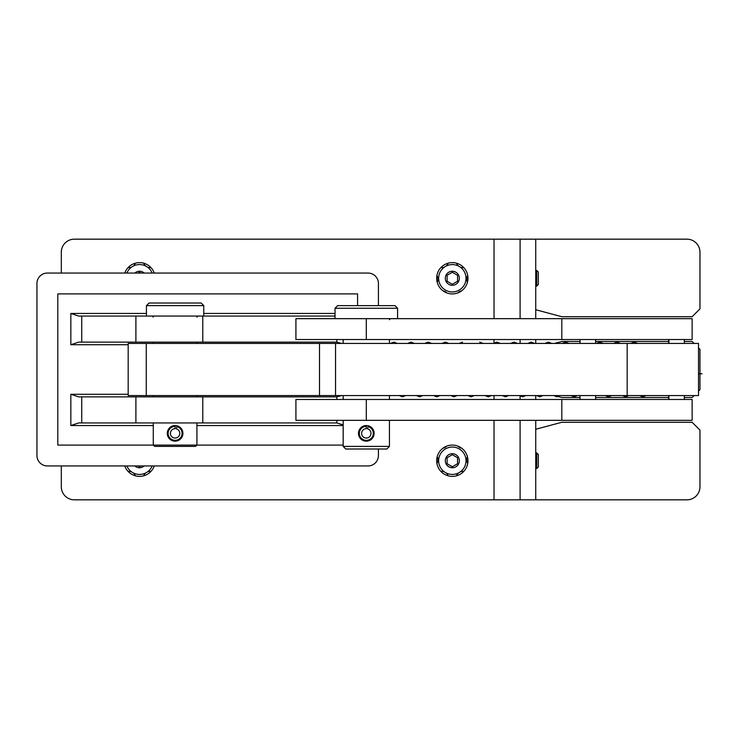 <?xml version="1.0" encoding="UTF-8"?>
<svg xmlns="http://www.w3.org/2000/svg" width="739" height="739" viewBox="0 0 739 739"><rect width="100%" height="100%" fill="white"/><g stroke="black" fill="none" stroke-linecap="round" stroke-linejoin="round"><path stroke-width="1.11" d="M366.304 420.334L692.138 420.334L692.138 399.476L295.923 399.476L295.923 420.334L366.304 420.334L366.304 399.476M535.738 429.267L561.806 422.283L692.138 422.283L699.962 430.107L699.962 486.798A13.034 13.034 0 0 1 686.928 499.832L520.099 499.832L520.099 420.334M494.031 420.334L494.031 499.832L74.353 499.832A13.034 13.034 0 0 1 61.319 486.798L61.319 465.949L61.319 486.798M520.099 318.666L520.099 239.168L686.928 239.168A13.034 13.034 0 0 1 699.962 252.202L699.962 308.893L692.138 316.717L561.806 316.717L535.738 309.733M580.05 397.517L561.806 397.517L554.509 395.568M694.097 395.568L692.138 397.517L684.323 397.517M668.684 397.517L595.634 397.517M698.503 347.847L699.962 349.298L699.962 389.702L698.503 391.153M684.323 341.483L692.138 341.483L694.097 343.432M554.509 343.432L561.806 341.483L580.05 341.483M595.634 341.483L668.684 341.483M61.319 252.202L61.319 273.051L61.319 252.202A13.034 13.034 0 0 1 74.353 239.168L520.099 239.168M535.738 239.168L535.738 318.666M535.738 339.524L535.738 343.432M535.738 395.568L535.738 399.476M535.738 420.334L535.738 499.832M366.304 318.666L295.923 318.666L295.923 339.524L366.304 339.524L366.304 318.666L692.138 318.666L692.138 339.524L366.304 339.524M627.171 395.568L698.503 395.568L698.503 343.432L128.18 343.432L128.18 395.568L627.171 395.568L627.171 343.432M128.18 394.266L70.833 394.266L70.833 425.544L78.657 422.939L135.893 422.939L135.893 396.871L336.855 396.871L341.547 395.568M70.833 394.266L78.657 396.871L135.893 396.871M357.574 293.91L57.799 293.91L357.574 293.91L357.574 305.632L357.574 293.91M57.799 445.09L57.799 293.91L57.799 445.09L153.278 445.09L57.799 445.09M196.934 445.09L343.173 445.09L153.278 445.09L154.58 446.393L195.632 446.393L196.934 445.09L196.934 422.939M202.782 342.129L78.657 342.129L70.833 344.734L70.833 313.456L78.657 316.061L202.782 316.061L202.782 342.129L336.855 342.129L336.855 339.524M341.538 343.432L336.855 342.129M343.173 424.934L336.855 422.939L135.893 422.939M335.026 316.061L202.782 316.061M378.423 449.007L378.423 455.52A10.429 10.429 0 0 1 368.004 465.949L47.379 465.949A10.429 10.429 0 0 1 36.95 455.52L36.95 283.48A10.429 10.429 0 0 1 47.379 273.051L368.004 273.051A10.429 10.429 0 0 1 378.423 283.48L378.423 305.632M595.634 399.476L595.634 395.568M595.634 343.432L595.634 339.524M668.684 399.476L668.684 395.568M668.684 343.432L668.684 339.524M668.924 339.524L668.924 343.432M668.924 395.568L668.924 399.476M394.977 305.632L337.631 305.632L335.026 308.246L397.582 308.246L394.977 305.632M366.304 425.544L368.253 425.793L366.304 425.544A7.824 7.824 0 0 0 359.228 436.694A7.824 7.824 0 0 0 372.327 438.347A7.824 7.824 0 0 0 368.253 425.793L367.477 428.823A4.693 4.693 0 0 1 369.925 436.352A4.693 4.693 0 0 1 362.064 435.363A4.693 4.693 0 0 1 366.304 428.675L366.304 425.544M343.173 446.393L345.778 449.007L386.83 449.007L389.444 446.393L343.173 446.393L343.173 420.334M343.173 399.476L343.173 395.568M343.173 343.432L343.173 339.524M335.026 318.666L335.026 308.246M175.106 303.027L149.038 303.027L146.433 305.632L203.779 305.632L201.174 303.027L175.106 303.027M175.106 425.544L177.046 425.793L176.27 428.823A4.693 4.693 0 0 1 178.718 436.352A4.693 4.693 0 0 1 170.857 435.363A4.693 4.693 0 0 1 175.106 428.675L175.106 425.544A7.824 7.824 0 0 0 168.03 436.694A7.824 7.824 0 0 0 181.129 438.347A7.824 7.824 0 0 0 177.046 425.793M366.304 426.385A6.984 6.984 0 0 0 359.985 436.333A6.984 6.984 0 0 0 371.689 437.811A6.984 6.984 0 0 0 368.04 426.597M124.78 273.051A15.639 15.639 0 0 1 154.266 273.051M154.266 465.949A15.639 15.639 0 0 1 124.78 465.949M452.323 476.378A15.639 15.639 0 0 1 436.684 460.73A15.639 15.639 0 0 1 452.323 445.09A15.639 15.639 0 0 1 467.963 460.73A15.639 15.639 0 0 1 452.323 476.378M452.323 293.91A15.639 15.639 0 0 1 436.684 278.27A15.639 15.639 0 0 1 452.323 262.622A15.639 15.639 0 0 1 467.963 278.27A15.639 15.639 0 0 1 452.323 293.91M520.099 499.832L74.353 499.832M467.741 463.381A6.512 6.512 0 0 1 467.436 456.711M467.445 282.289A6.512 6.512 0 0 1 467.741 275.61M456.573 475.787A6.512 6.512 0 0 1 458.429 472.988M460.406 471.778A6.512 6.512 0 0 1 463.75 471.417M461.626 448.157A6.512 6.512 0 0 1 457.949 446.134M457.949 292.866A6.512 6.512 0 0 1 461.626 290.843M463.75 267.583A6.512 6.512 0 0 1 460.406 267.222M458.429 266.012A6.512 6.512 0 0 1 456.573 263.213M448.074 263.213A6.512 6.512 0 0 1 446.227 266.012M444.241 267.222A6.512 6.512 0 0 1 440.906 267.583M440.906 471.417A6.512 6.512 0 0 1 444.241 471.778M446.227 472.988A6.512 6.512 0 0 1 448.074 475.787M443.031 290.843A6.512 6.512 0 0 1 446.707 292.866M436.915 275.61A6.512 6.512 0 0 1 437.211 282.289M446.707 446.134A6.512 6.512 0 0 1 443.031 448.157M437.211 456.711A6.512 6.512 0 0 1 436.915 463.381M143.772 475.787A6.512 6.512 0 0 1 145.629 472.988M147.606 471.778A6.512 6.512 0 0 1 150.95 471.417M150.95 267.583A6.512 6.512 0 0 1 147.606 267.222M145.629 266.012A6.512 6.512 0 0 1 143.772 263.213M135.274 263.213A6.512 6.512 0 0 1 133.426 266.012M131.44 267.222A6.512 6.512 0 0 1 128.106 267.583M128.106 471.417A6.512 6.512 0 0 1 131.44 471.778M133.426 472.988A6.512 6.512 0 0 1 135.274 475.787M520.099 399.476L520.099 395.568M520.099 343.432L520.099 339.524M494.031 239.168L494.031 318.666M494.031 339.524L494.031 343.432M494.031 395.568L494.031 399.476M175.106 426.385A6.984 6.984 0 0 0 168.788 436.333A6.984 6.984 0 0 0 180.482 437.811A6.984 6.984 0 0 0 176.843 426.597M126.868 465.949A13.681 13.681 0 0 0 152.179 465.949M140.918 465.949L139.523 466.752L138.128 465.949M152.179 273.051A13.681 13.681 0 0 0 126.868 273.051M138.128 273.051L139.523 272.248L140.918 273.051M538.343 278.27L538.343 272.044L536.745 270.446L536.745 286.085L538.343 284.487L538.343 278.27M466.013 460.73A13.681 13.681 0 0 0 452.323 447.049A13.681 13.681 0 0 0 438.643 460.73A13.681 13.681 0 0 0 452.323 474.42A13.681 13.681 0 0 0 466.013 460.73M457.543 457.727L457.543 463.741L452.323 466.752L447.113 463.741L447.113 457.727L452.323 454.716L457.543 457.727M538.343 460.73L538.343 454.513L536.745 452.915L536.745 468.554L538.343 466.956L538.343 460.73M466.013 278.27A13.681 13.681 0 0 0 452.323 264.58A13.681 13.681 0 0 0 438.643 278.27A13.681 13.681 0 0 0 452.323 291.951A13.681 13.681 0 0 0 466.013 278.27M457.543 275.259L457.543 281.273L452.323 284.284L447.113 281.273L447.113 275.259L452.323 272.248L457.543 275.259M561.806 420.334L561.806 399.476M561.806 339.524L561.806 318.666M335.552 343.432L335.552 395.568M319.507 343.432L319.507 395.568M146.257 343.432L146.257 395.568M335.026 313.456L203.779 313.456M146.433 313.456L70.833 313.456M70.833 344.734L128.18 344.734M70.833 425.544L153.278 425.544M196.934 425.544L343.173 425.544M202.782 396.871L202.782 422.939M336.855 422.939L336.855 420.334M336.855 399.476L336.855 396.871M135.893 342.129L135.893 316.061M81.733 342.129L81.733 316.061M81.733 422.939L81.733 396.871M144.216 465.949A7.011 7.011 0 0 1 134.831 465.949M134.831 273.051A7.011 7.011 0 0 1 144.216 273.051M452.323 467.75A7.011 7.011 0 0 1 445.312 460.73A7.011 7.011 0 0 1 452.323 453.718A7.011 7.011 0 0 1 459.335 460.73A7.011 7.011 0 0 1 452.323 467.75M452.323 285.282A7.011 7.011 0 0 1 445.312 278.27A7.011 7.011 0 0 1 452.323 271.25A7.011 7.011 0 0 1 459.335 278.27A7.011 7.011 0 0 1 452.323 285.282M392.483 343.432L395.245 343.432M402.136 395.568L402.764 395.568M409.655 343.432L412.417 343.432M419.309 395.568L419.937 395.568M426.828 343.432L429.59 343.432M436.481 395.568L437.1 395.568M443.991 343.432L446.753 343.432M453.644 395.568L454.273 395.568M461.164 343.432L463.926 343.432M470.817 395.568L471.436 395.568M478.327 343.432L481.089 343.432M487.98 395.568L488.608 395.568M495.499 343.432L498.262 343.432M505.153 395.568L505.781 395.568M512.672 343.432L515.434 343.432M522.325 395.568L522.944 395.568M529.835 343.432L532.597 343.432M539.488 395.568L540.117 395.568M547.008 343.432L549.77 343.432M556.661 395.568L557.28 395.568M564.171 343.432L566.933 343.432M573.824 395.568L574.452 395.568M598.507 343.432L601.278 343.432M608.169 395.568L608.788 395.568M615.679 343.432L618.441 343.432M625.333 395.568L625.961 395.568M580.05 339.524L580.05 343.432M580.05 395.568L580.05 399.476M684.323 339.524L684.323 343.432M684.323 395.568L684.323 399.476M389.444 319.71L390.478 318.666M389.444 339.524L389.444 343.432M389.444 395.568L389.444 399.476M389.444 420.334L389.444 446.393M397.582 308.246L397.582 318.666M203.779 316.061L203.779 305.632M146.433 316.061L146.433 305.632M153.278 342.129L153.278 343.432M153.278 395.568L153.278 396.871M153.278 422.939L153.278 445.09M196.934 342.129L196.934 343.432M196.934 395.568L196.934 396.871M196.934 317.105L197.978 316.061M153.278 317.105L152.234 316.061M535.738 286.085L536.745 286.085M535.738 270.446L536.745 270.446M535.738 468.554L536.745 468.554M535.738 452.915L536.745 452.915M698.503 373.768L702.05 373.768L698.503 373.768M645.932 395.568L642.819 396.871L639.688 395.568M637.665 343.432L634.238 342.129L630.792 343.432M390.423 343.432L393.869 342.129L397.305 343.432M399.328 395.568L402.45 396.871L405.572 395.568M416.491 395.568L419.623 396.871L422.745 395.568M431.641 343.432L428.195 342.129L424.759 343.432M414.477 343.432L411.041 342.129L407.595 343.432M433.654 395.568L436.786 396.88L439.917 395.568M448.813 343.432L445.377 342.129L441.931 343.432M450.836 395.568L453.958 396.871L457.081 395.568M462.54 342.129L459.104 343.432M467.999 395.568L471.131 396.871L474.244 395.568M485.172 395.568L488.294 396.871L491.417 395.568M500.321 343.432L496.876 342.129L493.44 343.432M483.149 343.432L479.713 342.129M502.344 395.568L505.467 396.871L508.589 395.568M517.485 343.432L514.048 342.129L510.603 343.432M519.508 395.568L522.63 396.871L525.752 395.568M534.657 343.432L531.212 342.129L527.766 343.432M536.699 395.568L539.803 396.852L542.906 395.568M551.83 343.432L548.393 342.129L544.948 343.432M553.844 395.568L556.966 396.871L560.088 395.568M571.016 395.568L574.138 396.871L577.261 395.568M568.993 343.432L565.566 342.129L562.12 343.432M580.05 342.887L579.284 343.432M603.329 343.432L599.892 342.139L596.447 343.432M605.343 395.568L608.474 396.88L611.606 395.568M620.501 343.432L617.065 342.129L613.619 343.432M622.524 395.568L625.647 396.871L628.769 395.568"/></g></svg>
